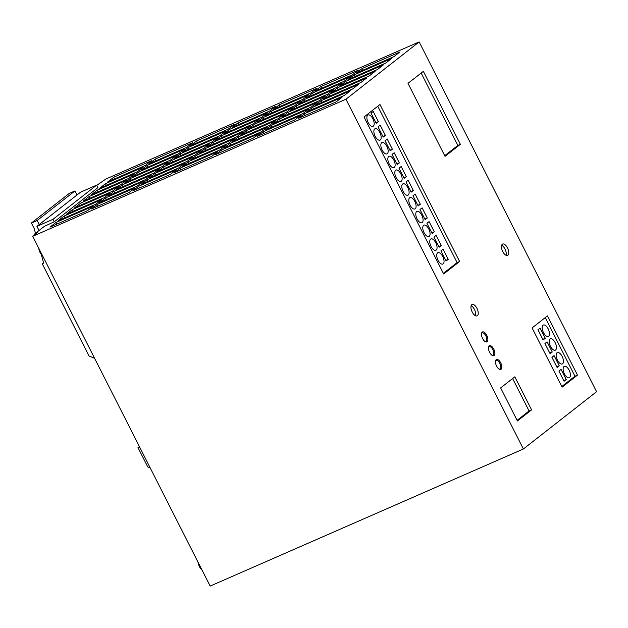 <?xml version="1.0" encoding="UTF-8"?>
<svg xmlns="http://www.w3.org/2000/svg" width="628" height="628" viewBox="0 0 628 628"><rect width="100%" height="100%" fill="white"/><g stroke="black" fill="none" stroke-linecap="round" stroke-linejoin="round"><path stroke-width="0.94" d="M484.895 341.436A4.655 2.198 66.4 0 0 485.923 341.467A4.655 2.198 66.4 0 0 485.821 335.807A4.655 2.198 66.4 0 0 482.186 332.926A4.655 2.198 66.4 0 0 481.511 333.696M491.881 355.205A4.655 2.198 66.4 0 0 492.909 355.236A4.655 2.198 66.4 0 0 492.807 349.576A4.655 2.198 66.4 0 0 489.173 346.695A4.655 2.198 66.4 0 0 488.498 347.472M498.868 368.974A4.655 2.198 66.4 0 0 499.896 369.005A4.655 2.198 66.4 0 0 499.794 363.353A4.655 2.198 66.4 0 0 496.159 360.472A4.655 2.198 66.4 0 0 495.484 361.241M562.154 356.414A6.209 2.928 66.4 0 0 557.303 352.575A6.209 2.928 66.4 0 0 557.436 360.111A6.209 2.928 66.4 0 0 562.288 363.95A6.209 2.928 66.4 0 0 562.154 356.414M569.141 370.182A6.209 2.928 66.4 0 0 564.289 366.344A6.209 2.928 66.4 0 0 564.423 373.88A6.209 2.928 66.4 0 0 569.274 377.726A6.209 2.928 66.4 0 0 569.141 370.182M379.877 132.579A6.209 2.928 66.4 0 0 375.026 128.74A6.209 2.928 66.4 0 0 375.151 136.276A6.209 2.928 66.4 0 0 380.003 140.123A6.209 2.928 66.4 0 0 379.877 132.579M372.891 118.81A6.209 2.928 66.4 0 0 368.039 114.971A6.209 2.928 66.4 0 0 368.165 122.507A6.209 2.928 66.4 0 0 373.016 126.354A6.209 2.928 66.4 0 0 372.891 118.81M500.72 362.843A5.432 2.559 66.4 0 0 496.473 359.483A5.432 2.559 66.4 0 0 496.583 366.077A5.432 2.559 66.4 0 0 500.83 369.445A5.432 2.559 66.4 0 0 500.72 362.843M493.734 349.074A5.432 2.559 66.4 0 0 489.487 345.714A5.432 2.559 66.4 0 0 489.597 352.308A5.432 2.559 66.4 0 0 493.844 355.668A5.432 2.559 66.4 0 0 493.734 349.074M486.747 335.305A5.432 2.559 66.4 0 0 482.5 331.945A5.432 2.559 66.4 0 0 482.61 338.539A5.432 2.559 66.4 0 0 486.857 341.899A5.432 2.559 66.4 0 0 486.747 335.305M507.479 247.895A6.209 2.928 66.4 0 0 502.628 244.056A6.209 2.928 66.4 0 0 502.761 251.593A6.209 2.928 66.4 0 0 507.612 255.439A6.209 2.928 66.4 0 0 507.479 247.895M506.066 255.321A6.209 2.928 66.4 0 0 504.975 248.994A6.209 2.928 66.4 0 0 501.662 245.265M476.95 308.348A6.209 2.928 66.4 0 0 472.091 304.502A6.209 2.928 66.4 0 0 472.225 312.038A6.209 2.928 66.4 0 0 477.076 315.884A6.209 2.928 66.4 0 0 476.95 308.348M475.529 315.774A6.209 2.928 66.4 0 0 474.438 309.447A6.209 2.928 66.4 0 0 471.126 305.71M201.996 569.989A6.829 3.218 -113.6 0 1 199.398 566.55A6.829 3.218 -113.6 0 1 198.024 562.154M199.947 565.938A8.698 4.098 66.4 0 0 200.191 566.448A8.698 4.098 66.4 0 0 200.458 566.943M42.712 256.02A6.829 3.218 -113.6 0 1 40.114 252.582A6.829 3.218 -113.6 0 1 38.74 248.186M40.663 251.969A8.698 4.098 66.4 0 0 40.906 252.48A8.698 4.098 66.4 0 0 41.173 252.974M386.864 146.355A6.209 2.928 66.4 0 0 382.012 142.509A6.209 2.928 66.4 0 0 382.138 150.053A6.209 2.928 66.4 0 0 386.989 153.891A6.209 2.928 66.4 0 0 386.864 146.355M393.85 160.124A6.209 2.928 66.4 0 0 388.999 156.278A6.209 2.928 66.4 0 0 389.125 163.822A6.209 2.928 66.4 0 0 393.976 167.66A6.209 2.928 66.4 0 0 393.85 160.124M400.837 173.893A6.209 2.928 66.4 0 0 395.985 170.055A6.209 2.928 66.4 0 0 396.111 177.591A6.209 2.928 66.4 0 0 400.962 181.429A6.209 2.928 66.4 0 0 400.837 173.893M407.823 187.662A6.209 2.928 66.4 0 0 402.972 183.823A6.209 2.928 66.4 0 0 403.098 191.359A6.209 2.928 66.4 0 0 407.949 195.206A6.209 2.928 66.4 0 0 407.823 187.662M414.81 201.439A6.209 2.928 66.4 0 0 409.958 197.592A6.209 2.928 66.4 0 0 410.084 205.128A6.209 2.928 66.4 0 0 414.935 208.975A6.209 2.928 66.4 0 0 414.81 201.439M421.796 215.208A6.209 2.928 66.4 0 0 416.945 211.361A6.209 2.928 66.4 0 0 417.07 218.905A6.209 2.928 66.4 0 0 421.922 222.744A6.209 2.928 66.4 0 0 421.796 215.208M428.783 228.977A6.209 2.928 66.4 0 0 423.931 225.138A6.209 2.928 66.4 0 0 424.057 232.674A6.209 2.928 66.4 0 0 428.908 236.513A6.209 2.928 66.4 0 0 428.783 228.977M435.769 242.746A6.209 2.928 66.4 0 0 430.918 238.907A6.209 2.928 66.4 0 0 431.044 246.443A6.209 2.928 66.4 0 0 435.895 250.289A6.209 2.928 66.4 0 0 435.769 242.746M442.756 256.514A6.209 2.928 66.4 0 0 437.897 252.676A6.209 2.928 66.4 0 0 438.03 260.212A6.209 2.928 66.4 0 0 442.881 264.058A6.209 2.928 66.4 0 0 442.756 256.514M555.168 342.645A6.209 2.928 66.4 0 0 550.316 338.798A6.209 2.928 66.4 0 0 550.45 346.342A6.209 2.928 66.4 0 0 555.301 350.181A6.209 2.928 66.4 0 0 555.168 342.645M548.181 328.876A6.209 2.928 66.4 0 0 543.33 325.029A6.209 2.928 66.4 0 0 543.463 332.573A6.209 2.928 66.4 0 0 548.315 336.412A6.209 2.928 66.4 0 0 548.181 328.876M540.111 328.075L537.961 329.755L543.126 339.944L545.277 338.264L540.111 328.075M542.82 339.34L545.277 338.264M547.098 341.844L544.947 343.524L550.112 353.721L552.263 352.033L547.098 341.844M549.806 353.109L552.263 352.033M446.108 261.012L448.251 259.333L443.085 249.143L440.935 250.823L446.108 261.012M445.794 260.408L448.251 259.333M439.121 247.244L441.264 245.556L436.099 235.367L433.948 237.054L439.121 247.244M438.807 246.631L441.264 245.556M432.135 233.475L434.278 231.787L429.112 221.598L426.962 223.278L432.135 233.475M431.829 232.862L434.278 231.787M425.148 219.698L427.299 218.018L422.126 207.829L419.975 209.509L425.148 219.698M424.842 219.094L427.299 218.018M418.162 205.929L420.313 204.249L415.139 194.06L412.989 195.74L418.162 205.929M417.856 205.325L420.313 204.249M411.175 192.16L413.326 190.48L408.153 180.283L406.002 181.971L411.175 192.16M410.869 191.556L413.326 190.48M404.189 178.391L406.34 176.703L401.166 166.514L399.016 168.202L404.189 178.391M403.882 177.779L406.34 176.703M397.202 164.614L399.353 162.935L394.18 152.745L392.029 154.425L397.202 164.614M396.896 164.01L399.353 162.935M390.216 150.846L392.367 149.166L387.193 138.976L385.043 140.656L390.216 150.846M389.909 150.241L392.367 149.166M96.775 185.307L105.92 179.011L419.151 41.919L345.942 99.216L32.711 236.309L37.437 232.611L34.925 233.71L44.376 226.316L54.251 221.786L97.937 187.599L96.681 185.119L80.62 192.144L36.926 226.339L52.995 219.313L54.251 221.786M345.942 99.216L523.391 448.989L210.16 586.081L32.711 236.309M39.038 230.492L36.926 226.339M215.553 140.397L221.456 135.781L259.105 119.304L253.194 123.92L215.553 140.397M174.137 158.523L180.04 153.899L217.688 137.422L211.785 142.046L174.137 158.523M132.728 176.649L138.631 172.025L176.28 155.548L170.376 160.171L132.728 176.649M91.311 194.774L97.214 190.151L134.863 173.673L128.96 178.297L91.311 194.774M331.521 92.489L337.424 87.873L375.073 71.396L369.17 76.012L331.521 92.489M290.112 110.614L296.016 105.999L333.656 89.521L327.753 94.137L290.112 110.614M248.696 128.74L254.599 124.124L292.248 107.647L286.344 112.263L248.696 128.74M207.287 146.866L213.19 142.25L250.839 125.773L244.936 130.388L207.287 146.866M157.604 171.46L163.508 166.844L201.156 150.367L195.253 154.983L157.604 171.46M199.021 153.334L204.924 148.718L242.573 132.241L236.67 136.857L199.021 153.334M240.43 135.208L246.333 130.593L283.982 114.115L278.078 118.731L240.43 135.208M281.846 117.083L287.75 112.467L325.398 95.99L319.487 100.606L281.846 117.083M165.871 164.991L171.774 160.368L209.422 143.891L203.519 148.514L165.871 164.991M124.462 183.117L130.365 178.493L168.014 162.016L162.11 166.64L124.462 183.117M83.045 201.243L88.956 196.619L126.597 180.142L120.694 184.765L83.045 201.243M323.255 98.957L329.158 94.341L366.807 77.864L360.904 82.48L323.255 98.957M306.637 97.678L312.548 93.062L350.189 76.585L344.285 81.2L306.637 97.678M348.053 79.552L353.957 74.936L391.605 58.459L385.702 63.075L348.053 79.552M107.843 181.837L113.747 177.214L151.395 160.737L145.492 165.36L107.843 181.837M149.26 163.712L155.163 159.088L192.812 142.611L186.909 147.235L149.26 163.712M190.669 145.586L196.572 140.962L234.22 124.485L228.317 129.109L190.669 145.586M232.085 127.46L237.988 122.837L275.637 106.36L269.726 110.983L232.085 127.46M273.494 109.335L279.397 104.719L317.046 88.242L311.143 92.858L273.494 109.335M314.903 91.209L320.814 86.593L358.455 70.116L352.551 74.732L314.903 91.209M99.577 188.306L105.48 183.682L143.129 167.205L137.226 171.829L99.577 188.306M339.787 86.02L345.69 81.404L383.339 64.927L377.436 69.543L339.787 86.02M298.371 104.146L304.282 99.53L341.922 83.053L336.019 87.669L298.371 104.146M256.962 122.272L262.865 117.656L300.514 101.179L294.611 105.794L256.962 122.272M140.994 170.18L146.897 165.556L184.546 149.079L178.642 153.703L140.994 170.18M182.403 152.054L188.306 147.431L225.954 130.954L220.051 135.577L182.403 152.054M223.819 133.929L229.722 129.313L267.371 112.828L261.46 117.452L223.819 133.929M265.228 115.803L271.131 111.187L308.78 94.71L302.877 99.326L265.228 115.803M223.898 148.145L229.801 143.529L267.45 127.052L261.546 131.668L223.898 148.145M265.314 130.02L271.218 125.404L308.866 108.927L302.963 113.542L265.314 130.02M306.723 111.902L312.626 107.278L350.275 90.801L344.372 95.425L306.723 111.902M66.521 214.179L72.424 209.556L110.065 193.079L104.162 197.702L66.521 214.179M182.489 166.271L188.392 161.655L226.041 145.178L220.138 149.794L182.489 166.271M141.072 184.397L146.983 179.781L184.624 163.304L178.721 167.919L141.072 184.397M99.664 202.522L105.567 197.906L143.215 181.429L137.312 186.045L99.664 202.522M58.255 220.648L64.158 216.024L101.807 199.547L95.896 204.171L58.255 220.648M116.196 189.585L122.099 184.962L159.748 168.485L153.844 173.108L116.196 189.585M74.779 207.711L80.69 203.087L118.331 186.61L112.428 191.234L74.779 207.711M314.989 105.433L320.892 100.81L358.541 84.333L352.638 88.948L314.989 105.433M273.58 123.551L279.484 118.935L317.132 102.458L311.221 107.074L273.58 123.551M232.164 141.677L238.067 137.061L275.716 120.584L269.812 125.2L232.164 141.677M190.755 159.802L196.658 155.187L234.307 138.709L228.404 143.325L190.755 159.802M149.338 177.928L155.242 173.312L192.89 156.835L186.987 161.451L149.338 177.928M107.93 196.054L113.833 191.43L151.481 174.953L145.578 179.577L107.93 196.054M298.457 118.37L304.36 113.747L342.009 97.269L336.106 101.893L298.457 118.37M257.048 136.496L262.951 131.872L300.6 115.395L294.697 120.011L257.048 136.496M215.632 154.614L221.535 149.998L259.183 133.521L253.28 138.136L215.632 154.614M174.223 172.739L180.126 168.123L217.775 151.646L211.871 156.262L174.223 172.739M132.806 190.865L138.717 186.249L176.358 169.772L170.455 174.388L132.806 190.865M91.398 208.991L97.301 204.375L134.949 187.898L129.046 192.513L91.398 208.991M49.989 227.116L55.892 222.493L93.541 206.015L87.63 210.639L49.989 227.116M362.223 68.468L399.871 51.991L393.968 56.606L356.319 73.084L362.223 68.468L363.07 70.132M523.391 448.989L596.6 391.691L419.151 41.919M423.35 71.341L408.004 83.351L445.024 156.333L460.379 144.322L423.35 71.341M379.971 104.515L364.028 116.989L443.674 273.973L459.618 261.499L379.971 104.515M514.819 376.816L500.649 387.908L517.417 420.956L531.586 409.872L514.819 376.816M547.428 315.9L532.073 327.918L562.115 387.131L577.47 375.12L547.428 315.9M52.995 219.313L96.681 185.119M139.385 446.563L137.995 447.646L139.581 446.955M137.995 447.646L147.776 466.926L150.249 467.978M41.315 254.528L43.662 263.101L42.233 263.729L89.043 355.99L94.632 358.36M42.233 263.729L43.552 262.692M31.4 223.026L37.17 220.506L74.96 190.936L69.19 193.455L31.4 223.026L34.195 228.537L35.49 233.271M74.96 190.936L77.008 194.97M39.226 224.541L37.17 220.506M56.732 224.165L55.892 222.493M98.149 206.039L97.301 204.375M139.557 187.913L138.717 186.249M180.974 169.788L180.126 168.123M222.383 151.662L221.535 149.998M263.799 133.536L262.951 131.872M305.208 115.411L304.36 113.747M114.681 193.102L113.833 191.43M156.089 174.977L155.242 173.312M197.506 156.851L196.658 155.187M238.915 138.725L238.067 137.061M280.324 120.6L279.484 118.935M321.74 102.474L320.892 100.81M81.53 204.759L80.69 203.087M122.947 186.634L122.099 184.962M64.998 217.696L64.158 216.024M106.415 199.571L105.567 197.906M147.823 181.445L146.983 179.781M189.24 163.319L188.392 161.655M73.264 211.228L72.424 209.556M313.474 108.942L312.626 107.278M272.057 127.068L271.218 125.404M230.649 145.194L229.801 143.529M271.979 112.852L271.131 111.187M230.562 130.977L229.722 129.313M189.154 149.103L188.306 147.431M147.745 167.229L146.897 165.556M263.713 119.32L262.865 117.656M305.122 101.194L304.282 99.53M346.538 83.069L345.69 81.404M106.328 185.354L105.48 183.682M321.654 88.258L320.814 86.593M280.245 106.383L279.397 104.719M238.828 124.509L237.988 122.837M197.42 142.635L196.572 140.962M156.011 160.76L155.163 159.088M114.594 178.878L113.747 177.214M354.804 76.6L353.957 74.936M313.388 94.726L312.548 93.062M330.006 96.005L329.158 94.341M89.796 198.291L88.956 196.619M131.213 180.165L130.365 178.493M172.621 162.04L171.774 160.368M288.59 114.131L287.75 112.467M247.181 132.257L246.333 130.593M205.772 150.382L204.924 148.718M164.355 168.508L163.508 166.844M214.038 143.914L213.19 142.25M255.447 125.788L254.599 124.124M296.856 107.663L296.016 105.999M338.272 89.537L337.424 87.873M98.062 191.823L97.214 190.151M139.479 173.697L138.631 172.025M180.888 155.571L180.04 153.899M222.296 137.446L221.456 135.781M35.239 234.33L34.925 233.71M561.801 386.51L574.958 376.219L545.23 317.619M574.958 376.219L577.47 375.12M559.25 365.81L554.084 355.613L551.934 357.301L557.099 367.49L559.25 365.81L556.793 366.885M566.236 379.579L561.071 369.39L558.92 371.07L564.085 381.259L566.236 379.579L563.779 380.654M517.103 420.336L529.074 410.971L512.621 378.535M529.074 410.971L531.586 409.872M443.36 273.361L457.106 262.598L377.773 106.234M457.106 262.598L459.618 261.499M378.056 126.887L383.229 137.077L385.38 135.397L380.207 125.208L378.056 126.887M371.07 113.118L376.243 123.308L378.394 121.628L373.22 111.431L371.07 113.118M444.71 155.713L457.867 145.421L421.153 73.052M457.867 145.421L460.379 144.322M375.937 122.703L378.394 121.628M382.923 136.472L385.38 135.397M485.923 341.467L485.342 341.718M492.909 355.236L492.328 355.487M499.896 369.005L499.315 369.256M496.159 360.472L495.578 360.723M489.173 346.695L488.592 346.954M482.186 332.926L481.605 333.185"/></g></svg>
